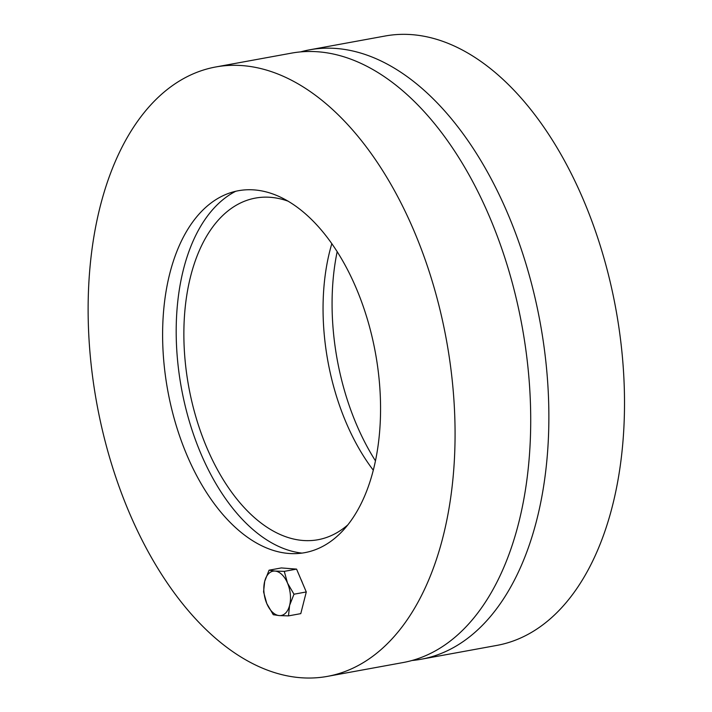 <?xml version="1.0" encoding="UTF-8"?>
<svg xmlns="http://www.w3.org/2000/svg" width="712" height="712" viewBox="0 0 712 712"><rect width="100%" height="100%" fill="white"/><g stroke="black" fill="none" stroke-linecap="round" stroke-linejoin="round"><path stroke-width="1.07" d="M337.194 251.585A183.99 105.527 -100.4 0 0 333.438 332.397A183.99 105.527 -100.4 0 0 375.429 460.789M300.687 51.869A309.773 177.68 79.6 0 1 309.693 49.804A309.773 177.68 79.6 0 1 540.168 322.58A309.773 177.68 79.6 0 1 421.077 659.259A309.773 177.68 79.6 0 1 411.928 660.505M309.693 49.804L385.334 35.974A309.773 177.68 79.6 0 1 615.809 308.759A309.773 177.68 79.6 0 1 496.727 645.428L421.077 659.259M331.845 243.593A173.666 99.609 -100.4 0 0 324.343 335.628A173.666 99.609 -100.4 0 0 373.257 470.151M347.598 525.073A173.666 99.609 79.6 0 1 317.944 539.74A173.666 99.609 79.6 0 1 185.165 361.073A173.666 99.609 79.6 0 1 255.492 198.078A173.666 99.609 79.6 0 1 288.422 201.3M301.933 553.099A186.624 107.04 79.6 0 1 177.582 360.486A186.624 107.04 79.6 0 1 235.797 191.243M379.185 379.977A183.99 105.527 79.6 0 1 294.296 553.651A183.99 105.527 79.6 0 1 167.774 390.648A183.99 105.527 79.6 0 1 228.454 193.433A183.99 105.527 79.6 0 1 379.185 379.977M327.289 676.4L402.93 662.578A309.773 177.68 -100.4 0 0 522.012 325.9A309.773 177.68 -100.4 0 0 291.537 53.124L215.896 66.946A309.773 177.68 79.6 0 1 446.371 339.731A309.773 177.68 79.6 0 1 327.289 676.4A309.773 177.68 79.6 0 1 90.442 357.691A309.773 177.68 79.6 0 1 215.896 66.946M289.615 605.342L288.485 615.88L279.255 615.586A22.526 12.923 -100.4 0 0 289.615 605.342A22.526 12.923 -100.4 0 0 287.506 583.083L293.985 594.208L289.615 605.342M273.274 614.705L266.795 603.58A22.526 12.923 -100.4 0 0 279.255 615.586L273.274 614.705M263.565 591.859L264.695 581.321A22.526 12.923 -100.4 0 0 266.795 603.58L263.565 591.859M275.046 571.068L284.275 571.362L287.506 583.083A22.526 12.923 -100.4 0 0 275.046 571.068A22.526 12.923 -100.4 0 0 264.695 581.321L269.065 570.187L275.046 571.068M269.065 570.187L281.356 567.936L296.575 569.111L284.275 571.362M296.575 569.111L306.285 591.957L293.985 594.208M306.285 591.957L300.784 613.637L288.485 615.88M300.891 579.274A20.648 11.846 79.6 0 1 302.547 583.173"/></g></svg>
